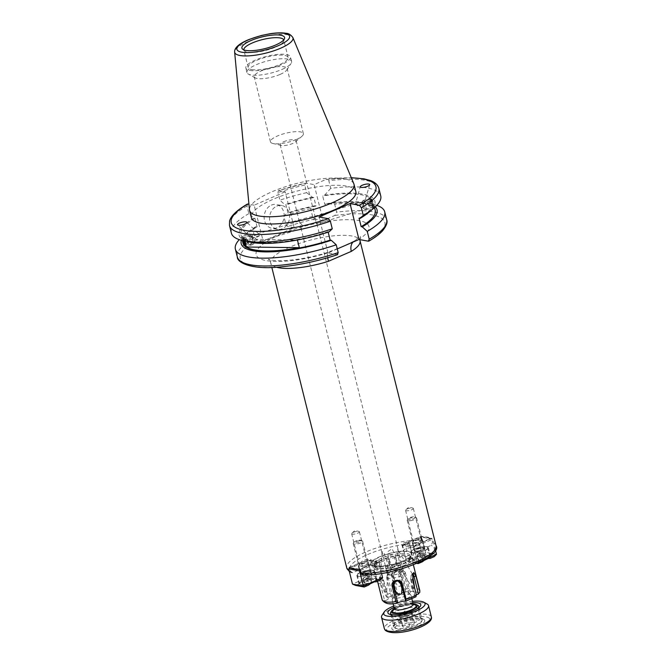 <?xml version="1.0" encoding="UTF-8"?>
<svg xmlns="http://www.w3.org/2000/svg" width="666" height="666" viewBox="0 0 666 666"><rect width="100%" height="100%" fill="white"/><g stroke="black" fill="none" stroke-linecap="round" stroke-linejoin="round"><path stroke-width="0.5" stroke-dasharray="3.33 2.5" d="M368.556 585.123A9.083 2.489 166 0 1 360.764 585.83A9.083 2.489 166 0 1 359.174 584.898A9.083 2.489 166 0 1 359.881 583.541C360.997 580.635 363.503 579.545 367.407 580.277A9.083 2.489 166 0 1 375.208 579.57A9.083 2.489 166 0 1 376.798 580.502A9.083 2.489 166 0 1 376.09 581.859M372.843 570.079A9.083 2.489 166 0 1 374.434 571.012A9.083 2.489 166 0 1 368.573 574.941A9.083 2.489 166 0 1 358.391 576.34A9.083 2.489 166 0 1 356.801 575.407A9.083 2.489 166 0 1 362.662 571.47A9.083 2.489 166 0 1 372.843 570.079M369.855 571.37A5.328 1.465 166 0 1 370.787 571.919A5.328 1.465 166 0 1 367.349 574.225A5.328 1.465 166 0 1 361.38 575.049A5.328 1.465 166 0 1 360.448 574.5A5.328 1.465 166 0 1 363.886 572.194A5.328 1.465 166 0 1 369.855 571.37M367.715 562.787A5.328 1.465 166 0 1 368.648 563.328A5.328 1.465 166 0 1 365.209 565.642A5.328 1.465 166 0 1 359.24 566.458A5.328 1.465 166 0 1 358.308 565.909A5.328 1.465 166 0 1 361.746 563.602A5.328 1.465 166 0 1 367.715 562.787M355.552 585.422L359.881 583.541M376.889 561.729L367.391 559.998L350.058 567.515L359.557 569.247L376.889 561.729L378.812 562.562L360.373 570.562M381.526 573.443L378.812 562.562L367.957 560.589L371.736 575.732L352.481 584.082M348.701 568.939L367.957 560.589L367.391 559.998M382.592 577.705L371.736 575.732L371.728 578.404L380.411 579.986M367.407 580.277L371.728 578.404M417.923 559.357L416.791 554.836L421.853 553.096A3.655 0.999 166 0 1 423.634 553.088A3.655 0.999 166 0 1 424.167 553.346A3.655 0.999 166 0 1 422.985 554.595A3.655 0.999 166 0 1 419.488 555.586L417.549 555.827L418.681 560.347L417.923 559.357L421.037 557.867L424.916 557.367L425.674 558.366L422.552 559.856L418.681 560.347M410.398 519.505A3.896 1.066 166 0 1 407.95 518.789A3.896 1.066 166 0 1 412.912 516.849A3.896 1.066 166 0 1 415.209 516.974A3.896 1.066 166 0 1 414.36 518.323A3.896 1.066 166 0 1 410.398 519.505M410.314 520.704A4.845 1.332 166 0 1 407.176 520.229A4.845 1.332 166 0 1 407.276 519.813A4.845 1.332 166 0 1 413.436 517.415A4.845 1.332 166 0 1 416.283 517.565A4.845 1.332 166 0 1 416.575 517.89A4.845 1.332 166 0 1 410.314 520.704M416.808 552.705A8.475 2.323 166 0 1 411.313 551.873A8.475 2.323 166 0 1 422.277 546.936A8.475 2.323 166 0 1 427.772 547.768A8.475 2.323 166 0 1 416.808 552.705M416.791 554.836L417.549 555.827M422.552 559.856L421.428 555.336L419.488 555.586A3.655 0.999 166 0 1 417.174 555.336A3.655 0.999 166 0 1 417.465 554.628A3.655 0.999 166 0 1 418.356 554.087A3.655 0.999 166 0 1 421.853 553.096L423.784 552.847L424.916 557.367M421.428 555.336L424.542 553.846L425.674 558.366M424.542 553.846L423.784 552.847M419.913 553.346L421.037 557.867M243.348 241.883L242.932 238.37L244.589 241A3.896 0.733 -107.1 0 0 242.99 238.47A3.896 0.733 -107.1 0 0 242.882 238.719A3.896 0.733 -107.1 0 0 243.048 240.676M243.207 237.421A4.845 0.907 -107.1 0 0 243.073 237.729A4.845 0.907 -107.1 0 0 243.839 242.274A4.845 0.907 -107.1 0 0 245.762 246.47A4.845 0.907 -107.1 0 0 246.129 246.636A4.845 0.907 -107.1 0 0 246.204 246.595A4.845 0.907 -107.1 0 0 245.513 241.542A4.845 0.907 -107.1 0 0 243.281 237.379A4.845 0.907 -107.1 0 0 243.207 237.421M250.091 235.298A4.845 0.907 -107.1 0 0 250.774 240.359A4.845 0.907 -107.1 0 0 253.013 244.522A4.845 0.907 -107.1 0 0 253.08 244.48A4.845 0.907 -107.1 0 0 253.147 244.38A4.845 0.907 -107.1 0 0 252.456 239.627A4.845 0.907 -107.1 0 0 250.349 235.298A4.845 0.907 -107.1 0 0 250.158 235.265A4.845 0.907 -107.1 0 0 250.091 235.298M252.356 236.497A3.03 0.566 -107.1 0 0 252.822 239.785A3.03 0.566 -107.1 0 0 254.221 242.233A3.03 0.566 -107.1 0 0 254.27 242.174A3.03 0.566 -107.1 0 0 253.829 239.194A3.03 0.566 -107.1 0 0 252.514 236.497A3.03 0.566 -107.1 0 0 252.356 236.497M243.373 240.751L243.331 239.519L244.272 240.934M244.131 240.509L247.544 239.46L246.745 238.47L246.803 240.126L244.206 240.925M246.745 238.47L243.331 239.519M247.544 239.46L248.41 242.108L244.996 243.157M248.41 242.108L248.468 243.764L245.055 244.813M246.803 240.126L248.468 243.764M247.669 242.774L245.013 243.59M371.745 581.759L370.621 577.239L365.567 578.97A3.655 0.999 166 0 1 363.245 578.721A3.655 0.999 166 0 1 363.536 578.021A3.655 0.999 166 0 1 364.427 577.48A3.655 0.999 166 0 1 367.923 576.49L369.863 576.24L371.745 581.759L368.631 583.25L364.752 583.741L363.994 582.742L367.116 581.252L370.987 580.76M358.982 540.243A3.896 1.066 166 0 1 361.28 540.367A3.896 1.066 166 0 1 360.439 541.716A3.896 1.066 166 0 1 356.468 542.89A3.896 1.066 166 0 1 354.029 542.174A3.896 1.066 166 0 1 358.982 540.243M359.507 540.8A4.845 1.332 166 0 1 362.362 540.958A4.845 1.332 166 0 1 362.645 541.275A4.845 1.332 166 0 1 356.385 544.097A4.845 1.332 166 0 1 353.246 543.623A4.845 1.332 166 0 1 353.355 543.206A4.845 1.332 166 0 1 359.507 540.8M368.356 570.329A8.475 2.323 166 0 1 373.842 571.162A8.475 2.323 166 0 1 362.878 576.09A8.475 2.323 166 0 1 357.392 575.258A8.475 2.323 166 0 1 368.356 570.329M370.621 577.239L369.863 576.24M367.116 581.252L365.984 576.731L367.923 576.49A3.655 0.999 166 0 1 369.713 576.481A3.655 0.999 166 0 1 370.238 576.739A3.655 0.999 166 0 1 369.064 577.98A3.655 0.999 166 0 1 365.567 578.97L363.628 579.22L364.752 583.741M365.984 576.731L362.87 578.221L363.994 582.742M362.87 578.221L363.628 579.22M367.499 578.729L368.631 583.25M424.425 619.871A16.958 4.654 -14 0 0 423.751 619.355A16.958 4.654 -14 0 0 407.176 620.063A16.958 4.654 -14 0 0 392.216 627.214A16.958 4.654 -14 0 0 392.174 629.27A16.958 4.654 -14 0 0 411.755 628.454A16.958 4.654 -14 0 0 424.425 619.871M394.788 624.875A13.32 3.655 166 0 1 394.53 624.408A13.32 3.655 166 0 1 394.813 623.259A13.32 3.655 166 0 1 406.576 617.64A13.32 3.655 166 0 1 419.597 617.082A13.32 3.655 166 0 1 420.129 617.49A13.32 3.655 166 0 1 420.379 617.956A13.32 3.655 166 0 1 409.257 624.492A13.32 3.655 166 0 1 394.788 624.875M394.031 607.392A16.958 4.654 166 0 1 412.837 602.705M417.873 608.449A13.32 3.655 -14 0 0 403.396 608.832A13.32 3.655 -14 0 0 392.274 615.367A13.32 3.655 -14 0 0 392.532 615.834A13.32 3.655 -14 0 0 393.065 616.241A13.32 3.655 -14 0 0 406.085 615.684A13.32 3.655 -14 0 0 417.848 610.064A13.32 3.655 -14 0 0 418.131 608.915A13.32 3.655 -14 0 0 417.873 608.449M382.051 615.242A24.226 6.643 166 0 1 403.43 605.019A24.226 6.643 166 0 1 427.106 604.012M412.495 601.356A21.312 5.844 -14 0 0 393.698 606.043M407.575 612.362A6.052 1.657 166 0 1 410.747 612.345A6.052 1.657 166 0 1 411.521 612.72A6.052 1.657 166 0 1 409.715 614.76A6.052 1.657 166 0 1 403.954 616.441A6.052 1.657 166 0 1 400.008 616.083A6.052 1.657 166 0 1 400.408 614.926A6.052 1.657 166 0 1 401.823 614.044A6.052 1.657 166 0 1 407.575 612.362L410.814 611.921L412.237 613.519L407.192 616L400.716 616.883L399.292 615.284L404.345 612.803L407.575 612.362M420.97 620.879A13.32 3.655 166 0 1 420.945 622.494A13.32 3.655 166 0 1 409.182 628.121A13.32 3.655 166 0 1 396.162 628.671A13.32 3.655 166 0 1 395.629 628.263A13.32 3.655 166 0 1 405.586 621.52A13.32 3.655 166 0 1 420.97 620.879M394.197 627.472A14.535 3.988 -14 0 0 394.78 627.913A14.535 3.988 -14 0 0 408.982 627.305A14.535 3.988 -14 0 0 421.811 621.178A14.535 3.988 -14 0 0 422.119 619.929A14.535 3.988 -14 0 0 421.844 619.413A14.535 3.988 -14 0 0 406.052 619.838A14.535 3.988 -14 0 0 393.922 626.956A14.535 3.988 -14 0 0 394.197 627.472M417.524 608.607A14.535 3.988 166 0 1 405.602 613.752A14.535 3.988 166 0 1 392.657 614.81M388.428 574.608A7.268 1.99 -14 0 0 396.819 574.25A7.268 1.99 -14 0 0 402.256 570.571A7.268 1.99 -14 0 0 401.964 570.354A7.268 1.99 -14 0 0 394.863 570.654A7.268 1.99 -14 0 0 388.445 573.726A7.268 1.99 -14 0 0 388.428 574.608M405.119 572.161A9.69 2.656 166 0 1 405.303 572.502A9.69 2.656 166 0 1 397.219 577.255A9.69 2.656 166 0 1 386.688 577.539A9.69 2.656 166 0 1 386.505 577.197A9.69 2.656 166 0 1 386.713 576.356A9.69 2.656 166 0 1 395.263 572.269A9.69 2.656 166 0 1 404.728 571.869A9.69 2.656 166 0 1 405.119 572.161M409.723 626.173L403.255 627.056L401.831 625.449L406.876 622.968L413.353 622.094L414.776 623.692L409.723 626.173L407.192 616M390.85 612.146A14.535 3.988 166 0 1 403.671 606.01A14.535 3.988 166 0 1 417.882 605.411M413.153 603.97A13.32 3.655 -14 0 0 394.347 608.666M412.237 613.519L414.776 623.692M410.814 611.921L413.353 622.094M404.345 612.803L406.876 622.968M399.292 615.284L401.831 625.449M400.716 616.883L403.255 627.056M415.159 540.825A3.996 1.099 166 0 1 419.072 539.826A3.996 1.099 166 0 1 421.278 540.268A3.996 1.099 166 0 1 419.638 541.641A3.996 1.099 166 0 1 415.734 542.632A3.996 1.099 166 0 1 413.519 542.199A3.996 1.099 166 0 1 415.159 540.825M407.217 508.957A3.996 1.099 166 0 1 412.745 508.008A3.996 1.099 166 0 1 413.336 508.399A3.996 1.099 166 0 1 411.696 509.773A3.996 1.099 166 0 1 407.783 510.764A3.996 1.099 166 0 1 405.577 510.331A3.996 1.099 166 0 1 405.919 509.706A3.996 1.099 166 0 1 407.217 508.957M361.238 564.21A3.996 1.099 166 0 1 365.143 563.22A3.996 1.099 166 0 1 367.357 563.652A3.996 1.099 166 0 1 365.717 565.026A3.996 1.099 166 0 1 361.805 566.025A3.996 1.099 166 0 1 359.598 565.584A3.996 1.099 166 0 1 361.238 564.21M353.288 532.342A3.996 1.099 166 0 1 358.816 531.393A3.996 1.099 166 0 1 359.407 531.784A3.996 1.099 166 0 1 357.767 533.158A3.996 1.099 166 0 1 353.862 534.157A3.996 1.099 166 0 1 351.656 533.716A3.996 1.099 166 0 1 351.989 533.1A3.996 1.099 166 0 1 353.288 532.342M410.048 545.82L411.571 551.923L410.031 546.07A4.845 1.332 166 0 1 410.048 545.82L405.494 544.996A4.845 1.332 166 0 1 401.889 544.588A4.845 1.332 166 0 1 408.566 541.716L420.787 536.421A46.021 12.621 166 0 1 431.635 538.394L419.422 543.697A4.845 1.332 166 0 1 419.43 543.722A4.845 1.332 166 0 1 417.44 545.387A4.845 1.332 166 0 1 412.704 546.595A4.845 1.332 166 0 1 410.031 546.07M420.787 536.421L421.745 540.268L420.338 543.381A43.598 11.955 -14 0 0 367.54 554.578A43.598 11.955 -14 0 0 352.73 572.702L362.978 568.256A4.845 1.332 166 0 1 362.97 568.231A4.845 1.332 166 0 1 365.734 566.258A4.845 1.332 166 0 1 371.02 565.326A22.169 6.077 -14 0 1 379.545 556.768A22.169 6.077 -14 0 1 403.871 551.082L407.009 551.098A22.169 6.077 -14 0 0 407.009 551.098L411.555 551.923A22.169 6.077 -14 0 1 411.571 551.923L412.895 552.73A4.845 1.332 166 0 0 418.964 551.49A4.845 1.332 166 0 0 420.954 549.825A4.845 1.332 166 0 0 420.945 549.8L431.185 545.354L432.592 542.241L431.635 538.394M349.242 567.457L361.455 562.154A4.845 1.332 166 0 1 361.447 562.129A4.845 1.332 166 0 1 365.825 559.665A4.845 1.332 166 0 1 370.845 559.781A4.845 1.332 166 0 1 370.829 560.031L375.383 560.855A4.845 1.332 166 0 1 378.987 561.263A4.845 1.332 166 0 1 376.998 562.928A4.845 1.332 166 0 1 372.311 564.135L373.826 570.238L363.586 574.675A43.598 11.955 -14 0 0 416.375 563.478A43.598 11.955 -14 0 0 431.185 545.354M412.895 552.73A22.169 6.077 -14 0 1 404.379 561.288A22.169 6.077 -14 0 1 380.053 566.974A4.845 1.332 166 0 1 380.511 567.365A4.845 1.332 166 0 1 378.521 569.039A4.845 1.332 166 0 1 373.826 570.238M337.262 248.909L329.062 252.472A12.113 2.631 -107.6 0 0 328.205 252.231L328.205 252.231A12.113 2.631 -107.6 0 0 327.714 257.75M258.067 233.758L257.784 234.507A4.845 1.332 -14 0 0 250.749 236.68C249.042 236.18 248.918 236.313 250.366 237.096L252.306 237.987A4.845 1.332 -14 0 0 259.349 235.822L258.525 233.783L246.795 222.186M259.349 235.822L252.306 237.987M242.932 238.37L249.35 236.397L237.629 224.917M257.784 234.507L250.749 236.68C249.042 236.18 248.918 236.313 250.366 237.096M300.274 223.726L299.217 221.037L302.306 225.433L301.573 228.671L300.915 227.905L300.274 223.726M380.736 195.879A76.965 21.104 -14 0 0 367.257 187.962A76.965 21.104 -14 0 0 330.719 188.353L328.821 180.744C328.196 179.379 327.214 178.971 325.865 179.52L351.29 177.689M368.34 212.737A69.997 19.197 -14 0 0 362.654 194.114A69.997 19.197 -14 0 0 324.65 195.138L322.702 195.987L324.808 204.462L326.765 203.613L334.707 204.337L336.655 212.163L334.832 215.459L323.093 220.554L314.136 184.615L325.865 179.52A74.542 20.446 -14 0 1 351.365 177.864M370.879 201.973L373.168 206.618L372.91 203.679L370.82 198.976L370.879 201.973M375.208 210.248A68.123 18.681 -14 0 0 363.278 203.238A68.123 18.681 -14 0 0 324.808 204.462M359.057 218.19A68.123 18.681 -14 0 0 373.093 201.773A68.123 18.681 -14 0 0 361.163 194.763A68.123 18.681 -14 0 0 322.702 195.987M376.814 205.353A76.965 21.104 -14 0 0 372.452 204.179A76.965 21.104 -14 0 0 371.245 203.946A76.965 21.104 -14 0 0 334.707 204.337M353.837 183.799A53.829 14.76 -14 0 0 344.605 178.838A53.829 14.76 -14 0 0 285.323 186.78A53.829 14.76 -14 0 0 249.459 209.823M355.835 191.617A53.829 14.76 -14 0 0 346.403 186.072A53.829 14.76 -14 0 0 286.097 194.347A53.829 14.76 -14 0 0 251.365 217.665M282.168 69.347A23.01 6.31 -14 0 0 291.117 63.412A23.01 6.31 -14 0 0 291.608 61.43A23.01 6.31 -14 0 0 287.579 59.058A23.01 6.31 -14 0 0 256.393 64.652A23.01 6.31 -14 0 0 246.953 72.561A23.01 6.31 -14 0 0 248.318 74.076A23.01 6.31 -14 0 0 250.99 74.933A23.01 6.31 -14 0 0 282.168 69.347M249.858 70.413A23.01 6.31 -14 0 0 275.641 66.875A23.01 6.31 -14 0 0 290.484 56.91A23.01 6.31 -14 0 0 286.455 54.537A23.01 6.31 -14 0 0 260.672 58.075A23.01 6.31 -14 0 0 245.829 68.04A23.01 6.31 -14 0 0 249.858 70.413M243.806 49.85A20.588 5.644 -14 0 0 243.839 50.058A20.588 5.644 -14 0 0 244.339 50.891A20.588 5.644 -14 0 0 247.444 52.173A20.588 5.644 -14 0 0 268.931 49.517A20.588 5.644 -14 0 0 283.749 41.059A20.588 5.644 -14 0 0 283.791 40.093A20.588 5.644 -14 0 0 283.733 39.902M251.79 69.58A20.588 5.644 -14 0 0 274.85 66.409A20.588 5.644 -14 0 0 288.137 57.492A20.588 5.644 -14 0 0 284.524 55.378A20.588 5.644 -14 0 0 261.463 58.541A20.588 5.644 -14 0 0 248.177 67.457A20.588 5.644 -14 0 0 251.79 69.58M296.42 139.469A16.958 4.654 -14 0 0 301.939 136.272A16.958 4.654 -14 0 0 303.371 133.641A16.958 4.654 -14 0 0 294.014 131.793A16.958 4.654 -14 0 0 277.422 136.006A16.958 4.654 -14 0 0 270.471 141.841A16.958 4.654 -14 0 0 272.977 143.49A16.958 4.654 -14 0 0 296.42 139.469M283.525 141.791A8.233 2.256 166 0 1 291.583 139.743A8.233 2.256 166 0 1 296.129 140.634A8.233 2.256 166 0 1 295.429 141.916A8.233 2.256 166 0 1 292.749 143.465A8.233 2.256 166 0 1 281.368 145.421A8.233 2.256 166 0 1 280.153 144.622A8.233 2.256 166 0 1 283.525 141.791M280.186 74.376A16.958 4.654 -14 0 0 286.78 70.005A16.958 4.654 -14 0 0 287.146 68.548A16.958 4.654 -14 0 0 277.78 66.7A16.958 4.654 -14 0 0 261.197 70.921A16.958 4.654 -14 0 0 254.237 76.748A16.958 4.654 -14 0 0 255.245 77.864A16.958 4.654 -14 0 0 280.186 74.376M356.343 204.445C355.594 203.446 355.336 203.421 355.569 204.387C355.336 203.421 355.594 203.446 356.343 204.445L357.126 205.694A4.845 1.332 -14 0 0 364.169 203.53L369.688 184.765M362.604 202.214A4.845 1.332 -14 0 0 355.569 204.387L362.604 202.214L364.402 200.957L364.893 201.823M276.773 206.119A12.113 9.957 -79.7 0 1 281.76 205.503A12.113 9.957 -79.7 0 1 289.618 216.184A12.113 9.957 -79.7 0 1 282.409 228.721A12.113 9.957 -79.7 0 1 277.422 229.337A12.113 9.957 -79.7 0 1 269.564 218.656A12.113 9.957 -79.7 0 1 276.773 206.119M271.345 205.128A12.113 9.957 -79.7 0 1 276.34 204.512A12.113 9.957 -79.7 0 1 284.191 215.193A12.113 9.957 -79.7 0 1 276.981 227.73A12.113 9.957 -79.7 0 1 271.994 228.346A12.113 9.957 -79.7 0 1 264.136 217.665A12.113 9.957 -79.7 0 1 271.345 205.128M405.561 591.691L401.24 574.358A4.845 1.332 166 0 1 400.516 574.8L401.473 577.855L402.081 583.999C401.207 586.063 399.717 586.729 397.627 585.997L394.838 581.143L393.806 576.348L394.722 572.027A4.196 4.029 179.4 0 0 393.082 576.24L397.702 593.681A4.845 1.332 -14 0 0 404.204 592.49A4.845 1.332 -14 0 0 405.286 591.932L405.969 588.777L402.197 573.659L401.24 574.358A4.196 4.029 179.4 0 0 397.793 571.32L394.722 572.027M400.516 574.8L397.793 571.32M392.64 567.898L396.628 564.385L395.221 555.153L392.008 548.734L387.645 551.739L388.586 558.433L392.64 567.898M387.404 597.91L383.083 580.577A4.845 1.332 166 0 1 383.733 580.719L381.676 577.971L380.269 578.92A4.196 1.623 82.9 0 0 380.311 583.441L384.632 600.765L385.156 600.665A4.845 1.332 -14 0 0 386.53 600.158A4.845 1.332 -14 0 0 388.511 598.493A4.845 1.332 -14 0 0 387.729 598.01L385.606 595.554L381.834 580.436L383.083 580.577A4.196 1.623 82.9 0 0 381.585 577.922A4.196 1.623 82.9 0 0 381.31 577.838M383.733 580.719L386.68 591.483L385.264 592.157L384.407 591.666C382.625 589.243 381.643 586.38 381.452 583.075A4.845 1.332 166 0 1 380.311 583.441L378.413 583.974L379.52 576.931L381.585 577.922A4.845 4.845 0 0 1 381.876 578.08L381.676 577.971M386.646 571.295L387.978 572.061L386.938 561.155L383.425 551.656L382.034 551.939L386.646 571.295M406.934 598.434A9.632 2.639 -14 0 0 410.656 594.73A9.632 2.639 -14 0 0 396.145 596.47A9.632 2.639 -14 0 0 392.216 599.325A9.632 2.639 -14 0 0 396.828 600.882A9.632 2.639 -14 0 0 406.934 598.434M396.362 594.347A8.233 2.256 166 0 1 408.766 592.865A8.233 2.256 166 0 1 408.966 593.198A8.233 2.256 166 0 1 405.586 596.028A8.233 2.256 166 0 1 397.535 598.076A8.233 2.256 166 0 1 392.982 597.186A8.233 2.256 166 0 1 393.007 596.794A8.233 2.256 166 0 1 396.362 594.347M393.806 576.348A4.845 1.332 166 0 1 393.082 576.24L392.116 575.982L395.879 591.1L397.402 593.572M382.234 561.571A19.381 5.311 -14 0 0 374.242 567.832A19.381 5.311 -14 0 0 374.284 568.24A19.381 5.311 -14 0 0 384.981 570.337A19.381 5.311 -14 0 0 403.937 565.526A19.381 5.311 -14 0 0 411.888 558.857A19.381 5.311 -14 0 0 411.738 558.483A19.381 5.311 -14 0 0 382.234 561.571M352.73 572.702L351.29 572.702L350.199 571.295L349.425 568.181M379.52 576.931L381.834 580.436M378.413 583.974L382.184 599.092L384.632 600.765M315.826 221.27L315.193 217.091L314.535 216.317L313.794 219.555L316.891 223.951L315.826 221.27M402.589 568.098L401.665 570.196L396.711 551.207L397.893 549.55L402.589 568.098M314.535 216.317L355.502 203.738L360.298 186.688M357.126 205.694L364.169 203.53M396.603 571.495L391.392 570.046L388.245 561.072L388.128 554.129L393.348 554.695L395.637 560.83L396.603 571.495M412.579 579.703L411.33 579.562A4.845 1.332 166 0 1 410.681 579.42L411.08 575.507L412.337 573.967A4.196 1.623 -97.1 0 1 412.812 574.175M410.681 579.42L412.687 588.844L414.435 586.247M416.35 594.838A4.845 1.332 -14 0 0 414.568 596.411A4.845 1.332 -14 0 0 415.351 596.894L411.33 579.562A4.196 1.623 -97.1 0 1 411.297 575.041M412.545 575.149L412.004 573.992L413.736 572.535M407.018 551.098A4.845 1.332 166 0 1 407.009 551.098L405.494 544.996M362.795 574.833L363.586 574.675M403.871 551.082A4.845 1.332 166 0 1 403.413 550.69A4.845 1.332 166 0 1 410.09 547.818L420.338 543.381M376.889 566.957A22.169 6.077 -14 0 0 376.906 566.957L372.361 566.133A22.169 6.077 -14 0 1 372.352 566.133L372.361 566.133M392.116 575.982C389.918 569.222 401.057 566.658 402.197 573.659M382.034 551.939L380.261 578.563L381.452 583.075M370.829 560.031L372.352 565.842M372.352 566.133L371.02 565.326M380.053 566.974L376.906 566.957L375.383 560.855M297.369 239.768A68.123 18.681 166 0 1 244.322 239.111L297.427 239.993M244.805 241.05L244.322 239.111M352.997 242.083A12.113 8.849 58.2 0 1 354.362 240.95A12.113 8.849 58.2 0 1 357.925 239.951A58.133 15.942 -14 0 0 358.783 220.529A58.133 15.942 -14 0 0 280.003 234.648A58.133 15.942 -14 0 0 266.342 260.622A58.133 15.942 -14 0 0 329.062 252.472L327.988 252.93L319.031 216.999M329.146 231.835L328.047 231.643L328.18 232.151M337.729 254.62L327.988 252.93M323.093 220.554L314.827 219.047L312.579 216.475L310.631 208.649L314.627 205.794L316 206.044L313.886 197.569L312.512 197.319L306.643 192.665L304.745 185.065L305.869 183.108L314.136 184.615M294.147 227.672L287.77 226.515L285.806 223.992L283.849 216.167L286.963 213.153L288.053 213.353L285.939 204.87L284.848 204.678L279.862 200.183L277.972 192.582L278.43 190.601L305.869 183.108A74.542 20.446 -14 0 0 278.813 190.576L285.19 191.741L294.147 227.672L263.145 241.125L254.179 205.186L285.19 191.741M330.719 188.353L324.65 195.138M254.179 205.186L248.934 204.229M247.802 204.021L246.961 206.027L248.859 213.628L253.846 218.123L254.936 218.323L257.051 226.798L255.952 226.598L252.839 229.62L254.795 237.446L256.76 239.96L263.145 241.125M310.631 208.649A76.965 21.104 -14 0 0 283.849 216.167M314.627 205.794A69.997 19.197 -14 0 0 286.963 213.153M316 206.044A68.123 18.681 -14 0 0 288.053 213.353M313.886 197.569A68.123 18.681 -14 0 0 285.939 204.87M312.512 197.319A69.997 19.197 -14 0 0 284.848 204.678M306.643 192.665A76.965 21.104 -14 0 0 279.862 200.183M252.839 229.62A76.965 21.104 -14 0 0 242.59 236.563A76.965 21.104 -14 0 0 239.294 239.635M255.952 226.598A69.997 19.197 -14 0 0 247.76 232.251A69.997 19.197 -14 0 0 241.383 240.268M375.266 206.893A69.997 19.197 -14 0 0 365.867 202.805A69.997 19.197 -14 0 0 326.765 203.613M257.051 226.798A68.123 18.681 -14 0 0 243.007 243.215M253.846 218.123A69.997 19.197 -14 0 0 250.241 242.183M254.936 218.323A68.123 18.681 -14 0 0 240.892 234.74A68.123 18.681 -14 0 0 328.047 231.643M248.859 213.628A76.965 21.104 -14 0 0 231.377 233.125M359.84 239.635L360.423 236.155L354.362 240.95L343.098 246.337L328.205 252.231C307.309 259.132 281.335 262.171 271.328 260.006L268.223 259.141C268.964 259.39 269.797 260.672 270.721 263.012A46.021 12.621 166 0 1 289.602 247.178A46.021 12.621 166 0 1 351.973 236.005A46.021 12.621 166 0 1 360.031 240.742M372.311 564.135L360.09 569.43M361.455 562.154L362.978 568.256M420.954 549.825L419.43 543.722L420.945 549.8M408.566 541.716L410.09 547.818M371.42 199.725A3.896 0.733 72.9 0 1 372.785 203.197A3.896 0.733 72.9 0 1 373.226 206.269A3.896 0.733 72.9 0 1 372.402 205.911A3.896 0.733 72.9 0 1 370.754 201.24A3.896 0.733 72.9 0 1 371.062 199.234A3.896 0.733 72.9 0 1 371.42 199.725M370.796 199.134A4.845 0.907 72.9 0 1 372.485 203.438A4.845 0.907 72.9 0 1 373.035 207.259A4.845 0.907 72.9 0 1 372.827 207.609A4.845 0.907 72.9 0 1 372.003 206.818A4.845 0.907 72.9 0 1 370.121 201.748A4.845 0.907 72.9 0 1 369.971 198.351A4.845 0.907 72.9 0 1 370.338 198.518A4.845 0.907 72.9 0 1 370.796 199.134M363.919 201.257A4.845 0.907 72.9 0 1 365.8 206.327A4.845 0.907 72.9 0 1 365.95 209.732A4.845 0.907 72.9 0 1 365.759 209.69A4.845 0.907 72.9 0 1 365.126 208.941A4.845 0.907 72.9 0 1 363.353 204.304A4.845 0.907 72.9 0 1 362.953 200.608A4.845 0.907 72.9 0 1 363.095 200.466A4.845 0.907 72.9 0 1 363.919 201.257M362.437 203.222A3.03 0.566 72.9 0 1 363.678 206.66A3.03 0.566 72.9 0 1 363.586 208.5A3.03 0.566 72.9 0 1 363.195 208.025A3.03 0.566 72.9 0 1 362.088 205.128A3.03 0.566 72.9 0 1 361.838 202.814A3.03 0.566 72.9 0 1 362.437 203.222M372.519 203.013L372.868 205.228L372.261 205.036L370.962 200.416L372.519 203.013L369.106 204.062L368.148 201.656L371.561 200.608M370.962 200.416L367.549 201.465L368.148 201.656M367.549 201.465L367.898 203.679L371.312 202.631M367.898 203.679L368.847 206.094L372.261 205.036M369.106 204.062L369.455 206.277L368.847 206.094M369.455 206.277L372.868 205.228M422.485 561.738A9.083 2.489 166 0 1 414.685 562.445A9.083 2.489 166 0 1 413.095 561.513A9.083 2.489 166 0 1 413.802 560.156C414.918 557.251 417.432 556.16 421.337 556.893A9.083 2.489 166 0 1 429.129 556.177A9.083 2.489 166 0 1 430.719 557.117A9.083 2.489 166 0 1 430.02 558.466M412.321 552.955A9.083 2.489 166 0 1 410.731 552.014A9.083 2.489 166 0 1 416.591 548.085A9.083 2.489 166 0 1 426.764 546.686A9.083 2.489 166 0 1 428.355 547.618A9.083 2.489 166 0 1 422.494 551.556A9.083 2.489 166 0 1 412.321 552.955M415.309 551.656A5.328 1.465 166 0 1 414.369 551.107A5.328 1.465 166 0 1 417.807 548.801A5.328 1.465 166 0 1 423.776 547.985A5.328 1.465 166 0 1 424.717 548.534A5.328 1.465 166 0 1 421.278 550.84A5.328 1.465 166 0 1 415.309 551.656M413.161 543.073A5.328 1.465 166 0 1 412.229 542.524A5.328 1.465 166 0 1 415.667 540.209A5.328 1.465 166 0 1 421.636 539.393A5.328 1.465 166 0 1 422.569 539.943A5.328 1.465 166 0 1 419.13 542.249A5.328 1.465 166 0 1 413.161 543.073M421.337 556.893L425.657 555.011L434.34 556.593M403.987 544.122L413.486 545.854L430.819 538.336L421.32 536.605L403.987 544.122L402.63 545.546L421.886 537.196L432.742 539.177L413.478 547.527L402.63 545.546L406.402 560.689L417.257 562.67L413.486 545.854M436.513 554.312L425.666 552.339L421.32 536.605M425.657 555.011L425.666 552.339L406.402 560.689L409.482 562.029L413.802 560.156M435.464 550.116L432.742 539.177L430.819 538.336M417.632 563.061L417.257 562.67L425.391 559.14M416.908 563.386L409.482 562.029M424.309 555.069A8.475 2.323 -14 0 0 413.345 560.006A8.475 2.323 -14 0 0 418.839 560.839A8.475 2.323 -14 0 0 429.795 555.902A8.475 2.323 -14 0 0 424.309 555.069M419.372 561.413A7.509 2.056 166 0 1 414.91 559.74A7.509 2.056 166 0 1 424.217 556.31A7.509 2.056 166 0 1 428.688 557.983A7.509 2.056 166 0 1 419.372 561.413M421.262 548.01A5.328 1.465 166 0 1 424.433 549.2A5.328 1.465 166 0 1 417.823 551.631A5.328 1.465 166 0 1 414.652 550.441A5.328 1.465 166 0 1 421.262 548.01M417.865 551.015A4.845 1.332 -14 0 0 424.134 548.193A4.845 1.332 -14 0 0 420.995 547.718A4.845 1.332 -14 0 0 414.727 550.541A4.845 1.332 -14 0 0 417.865 551.015M364.91 584.232A8.475 2.323 -14 0 0 375.874 579.295A8.475 2.323 -14 0 0 370.379 578.463A8.475 2.323 -14 0 0 359.424 583.399A8.475 2.323 -14 0 0 364.91 584.232M370.296 579.695A7.509 2.056 166 0 1 374.758 581.368A7.509 2.056 166 0 1 365.451 584.806A7.509 2.056 166 0 1 360.98 583.125A7.509 2.056 166 0 1 370.296 579.695M363.894 575.024A5.328 1.465 166 0 1 360.731 573.834A5.328 1.465 166 0 1 367.332 571.395A5.328 1.465 166 0 1 370.504 572.585A5.328 1.465 166 0 1 363.894 575.024M367.066 571.112A4.845 1.332 -14 0 0 360.805 573.925A4.845 1.332 -14 0 0 363.944 574.408A4.845 1.332 -14 0 0 370.204 571.586A4.845 1.332 -14 0 0 367.066 571.112M429.495 618.389A22.286 6.111 166 0 1 412.837 629.678A22.286 6.111 166 0 1 387.113 630.752A22.286 6.111 166 0 1 403.762 619.472A22.286 6.111 166 0 1 429.495 618.389M431.352 616.907A24.226 6.643 -14 0 0 430.885 616.05A24.226 6.643 -14 0 0 404.57 616.749A24.226 6.643 -14 0 0 384.349 628.621M413.195 604.145A9.69 2.656 -14 0 0 413.012 603.804A9.69 2.656 -14 0 0 402.48 604.087A9.69 2.656 -14 0 0 394.397 608.832M394.439 609.19A12.113 3.322 166 0 1 413.32 604.478M276.465 267.216A46.021 12.621 166 0 1 270.721 263.012L271.836 267.457M378.846 188.278A76.965 21.104 -14 0 0 365.359 180.353A76.965 21.104 -14 0 0 328.821 180.744M386.68 219.697A76.965 21.104 -14 0 0 373.193 211.771A76.965 21.104 -14 0 0 336.655 212.163M368.356 241.192A74.542 20.446 -14 0 0 371.828 214.868A74.542 20.446 -14 0 0 334.832 215.459M292.865 37.546A30.037 8.233 -14 0 0 287.712 34.774A30.037 8.233 -14 0 0 254.637 39.202A30.037 8.233 -14 0 0 234.632 52.065M397.702 593.681A16.958 4.654 -14 0 0 392.041 595.72A16.958 4.654 -14 0 0 387.729 598.01M395.879 591.1A19.381 5.311 -14 0 0 390.126 593.215A19.381 5.311 -14 0 0 385.606 595.554M382.101 560.098A18.939 5.195 -14 0 0 374.284 566.217A18.939 5.195 -14 0 0 384.157 568.731A18.939 5.195 -14 0 0 403.321 563.969A18.939 5.195 -14 0 0 410.939 557.076A18.939 5.195 -14 0 0 382.101 560.098M403.205 563.611A18.889 5.178 -14 0 0 410.955 557.109A18.889 5.178 -14 0 0 400.524 555.061A18.889 5.178 -14 0 0 382.043 559.756A18.889 5.178 -14 0 0 374.292 566.25A18.889 5.178 -14 0 0 384.723 568.306A18.889 5.178 -14 0 0 403.205 563.611M381.66 558.233A18.889 5.178 -14 0 0 373.909 564.726A18.889 5.178 -14 0 0 384.34 566.783A18.889 5.178 -14 0 0 402.822 562.087A18.889 5.178 -14 0 0 410.572 555.586A18.889 5.178 -14 0 0 400.141 553.538A18.889 5.178 -14 0 0 381.66 558.233M403.413 560.914A20.546 5.636 -14 0 0 408.25 551.731A20.546 5.636 -14 0 0 380.394 556.718A20.546 5.636 -14 0 0 375.566 565.9A20.546 5.636 -14 0 0 403.413 560.914M421.745 540.268A46.021 12.621 -14 0 0 365.617 552.072A46.021 12.621 -14 0 0 346.745 567.898M349.15 570.754A46.021 12.621 -14 0 0 350.199 571.295M382.184 599.092A19.381 5.311 -14 0 0 382.176 599.875M419.78 590.501A19.381 5.311 -14 0 0 405.969 588.777M417.923 594.238A16.958 4.654 -14 0 0 405.286 591.932M405.378 601.223A16.958 4.654 -14 0 0 415.351 596.894M436.055 545.637A46.021 12.621 -14 0 0 432.592 542.241M385.156 600.665A16.958 4.654 -14 0 0 397.793 602.963M314.827 219.047A74.542 20.446 -14 0 0 287.77 226.515M312.579 216.475A76.965 21.104 -14 0 0 285.806 223.992M304.745 185.065A76.965 21.104 -14 0 0 277.972 192.582M254.795 237.446A76.965 21.104 -14 0 0 237.321 256.934M256.76 239.96A74.542 20.446 -14 0 0 253.288 266.283A74.542 20.446 -14 0 0 337.354 254.637M246.961 206.027A76.965 21.104 -14 0 0 229.487 225.516M374.434 571.012L376.798 580.502M368.648 563.328L370.787 571.919M358.308 565.909L360.448 574.5M356.801 575.407L359.174 584.898M417.465 554.628L420.179 552.372L423.634 553.088M411.313 551.873L413.345 560.006C414.244 561.538 416.225 562.029 419.272 561.471L424.367 560.297M407.176 520.229L414.735 550.557C413.594 550.516 415.75 549.675 421.212 548.035L424.142 548.218L416.575 517.89M407.95 518.789L407.276 519.813M427.772 547.768L429.828 556.493L428.288 558.474M415.209 516.974L416.283 517.565M245.046 245.754L245.762 246.47M242.882 238.719L243.073 237.729M253.013 244.522L246.129 246.636M252.514 236.497L250.349 235.298M254.27 242.174L253.147 244.38M250.158 235.265L243.281 237.379M369.713 576.481L366.25 575.757L363.536 578.021M373.842 571.162L375.907 579.886L374.359 581.859M370.438 583.682L365.343 584.856C360.656 584.923 358.683 584.432 359.424 583.399L357.392 575.258M362.645 541.275L370.204 571.586L367.282 571.428C361.821 573.06 359.665 573.901 360.805 573.95L353.246 543.623M361.28 540.367L362.362 540.958M354.029 542.174L353.355 543.206M394.813 623.259L392.216 627.214M419.597 617.082L423.751 619.355M394.53 624.408L392.274 615.367M420.379 617.956L418.131 608.915M417.848 610.064L420.446 606.11M393.065 616.241L388.911 613.969M410.747 612.345L404.92 611.005L400.408 614.926M413.669 604.886C416.716 602.913 394.33 606.884 394.322 609.715M420.945 622.494L421.811 621.178M396.162 628.671L394.78 627.913M405.303 572.502L411.896 598.942M419.039 607.558L422.119 619.929M390.834 614.593L393.922 626.956M386.505 577.197L393.098 603.629M388.445 573.726L386.713 576.356M401.964 570.354L404.728 571.869M413.336 508.399L421.278 540.268M405.919 509.706L408.899 507.126L412.745 508.008M359.407 531.784L367.357 563.652M351.989 533.1L354.97 530.511L358.816 531.393M299.217 221.037L258.2 233.666M374.533 207.551L373.093 201.773M291.608 61.43L290.484 56.91M288.137 57.492L283.791 40.093M283.749 41.059L284.54 38.528M295.429 141.916L301.939 136.272M303.371 133.641L287.146 68.548M286.78 70.005L291.117 63.412M281.76 205.503L276.34 204.512M401.473 577.855L395.221 555.153M386.68 591.483L387.978 572.061M408.766 592.865L410.656 594.73M411.738 558.483L410.481 555.935C410.489 555.952 410.148 557.625 403.055 560.897C394.655 564.302 386.646 566.008 379.012 566.008L373.909 564.726L374.242 567.832M377.53 581.235L374.284 568.24M296.129 140.634L315.193 217.091M316.891 223.918L398.901 552.813M401.132 561.763L408.966 593.198M370.82 198.976L364.402 200.957M394.513 588.594L388.245 561.072M412.687 588.844L401.665 570.196M412.346 573.992L397.893 549.55M412.662 588.761L414.568 596.411M401.939 588.486L395.637 560.83M373.168 206.618L316.891 223.951M280.153 144.622L299.209 221.07M300.915 227.905L382.917 556.793M385.148 565.75L392.982 597.186M413.378 564.843L411.888 558.857M386.605 590.842L388.511 598.493M351.29 572.702L349.359 571.586M393.007 596.794L392.216 599.325M394.838 581.143L388.586 558.433M277.422 229.337L271.994 228.346M255.245 77.864L248.318 74.076M270.471 141.841L254.237 76.748M281.368 145.421L272.977 143.49M244.339 50.891L242.449 49.026M248.177 67.457L243.839 50.058M246.953 72.561L245.829 68.04M247.76 232.251L242.59 236.563M365.867 202.805L372.452 204.179M301.573 228.671L245.288 246.012M242.332 240.509L240.892 234.74M378.987 561.263L380.511 567.365M361.447 562.129L362.97 568.231M370.845 559.781L372.361 565.842M401.889 544.588L403.413 550.69M351.656 533.716L359.598 565.584M405.577 510.331L413.519 542.199M373.226 206.269L373.035 207.259M365.95 209.732L372.827 207.609M363.586 208.5L365.759 209.69M361.838 202.814L362.953 200.608M363.095 200.466L369.971 198.351M371.062 199.234L370.338 198.518M410.731 552.014L413.095 561.513M412.229 542.524L414.369 551.107M422.569 539.943L424.717 548.534M428.355 547.618L430.719 557.117"/><path stroke-width="1" d="M352.481 584.082L363.328 586.055L382.592 577.705L380.411 579.986L376.09 581.859C374.159 581.485 371.645 582.575 368.556 585.123L364.235 587.004L355.552 585.422L352.481 584.082L348.701 568.939L349.866 567.715M364.235 587.004L363.328 586.055L359.557 570.912L348.701 568.939M382.592 577.705L381.526 573.443M360.373 570.562L359.557 570.912L359.557 569.405M243.048 240.676A3.896 0.733 -107.1 0 0 245.046 245.754A3.896 0.733 -107.1 0 0 245.396 245.862A3.896 0.733 -107.1 0 0 244.572 241L245.288 246.012L243.348 241.883M244.206 240.925L243.39 241.175L245.055 244.813L244.272 240.934M243.39 241.175L243.373 240.751M245.013 243.59L244.255 243.823M412.837 602.705A16.958 4.654 166 0 1 420.479 604.054A16.958 4.654 166 0 1 420.446 606.11A16.958 4.654 166 0 1 405.486 613.261A16.958 4.654 166 0 1 388.911 613.969A16.958 4.654 166 0 1 388.236 613.453A16.958 4.654 166 0 1 394.031 607.392M393.698 606.043A21.312 5.844 -14 0 0 384.132 612.079A21.312 5.844 -14 0 0 384.082 614.66A21.312 5.844 -14 0 0 408.699 613.636A21.312 5.844 -14 0 0 424.625 602.838A21.312 5.844 -14 0 0 423.776 602.189A21.312 5.844 -14 0 0 412.495 601.356M423.776 602.189L427.106 604.012A24.226 6.643 166 0 1 428.072 604.745A24.226 6.643 166 0 1 428.538 605.602A24.226 6.643 166 0 1 408.308 617.474A24.226 6.643 166 0 1 382.001 618.181A24.226 6.643 166 0 1 381.535 617.324A24.226 6.643 166 0 1 382.051 615.242L384.132 612.079M394.347 608.666A13.32 3.655 -14 0 0 391.716 610.83A13.32 3.655 -14 0 0 391.691 612.445A13.32 3.655 -14 0 0 407.068 611.804A13.32 3.655 -14 0 0 417.024 605.061A13.32 3.655 -14 0 0 416.491 604.653A13.32 3.655 -14 0 0 413.153 603.97M416.491 604.653L417.882 605.411A14.535 3.988 166 0 1 418.464 605.852A14.535 3.988 166 0 1 418.739 606.368A14.535 3.988 166 0 1 417.524 608.607M392.657 614.81A14.535 3.988 166 0 1 390.817 613.91A14.535 3.988 166 0 1 390.534 613.394A14.535 3.988 166 0 1 390.85 612.146L391.716 610.83M327.714 257.75A12.113 2.631 -107.6 0 0 328.438 261.288A46.021 12.621 166 0 1 278.788 267.749A46.021 12.621 166 0 1 276.465 267.216M248.934 204.229L247.802 204.021A74.542 20.446 -14 0 0 244.33 230.344A74.542 20.446 -14 0 0 328.396 218.706L319.031 216.999L350.033 203.546L358.991 239.485L368.356 241.192L369.197 239.186L367.249 231.36L362.262 226.865L361.172 226.665L359.057 218.19L360.148 218.39L363.261 215.368L361.372 207.767L359.399 205.253A74.542 20.446 -14 0 0 362.87 178.929A74.542 20.446 -14 0 0 351.365 177.864M363.261 215.368A76.965 21.104 -14 0 0 373.518 208.433A76.965 21.104 -14 0 0 380.736 195.879L378.846 188.278C377.697 184.607 374.758 181.984 370.038 180.411L363.869 178.813L351.29 177.689M360.148 218.39A69.997 19.197 -14 0 0 368.34 212.737L373.518 208.433M361.172 226.665A68.123 18.681 -14 0 0 375.208 210.248L374.533 207.551M241.383 240.268A69.997 19.197 -14 0 0 253.455 250.874A69.997 19.197 -14 0 0 331.26 240.309L336.238 244.805L338.195 252.63L337.354 254.637M239.294 239.635A76.965 21.104 -14 0 0 235.364 249.109A76.965 21.104 -14 0 0 248.851 257.026A76.965 21.104 -14 0 0 336.238 244.805M367.249 231.36A76.965 21.104 -14 0 0 384.723 211.863A76.965 21.104 -14 0 0 376.814 205.353M368.356 241.192L368.856 241.117C374.866 237.654 379.454 234.207 382.6 230.777C386.447 225.924 387.812 222.236 386.68 219.697L384.723 211.863M234.632 52.065L249.459 209.823A53.829 14.76 -14 0 0 249.567 210.431A53.829 14.76 -14 0 0 258.991 215.975A53.829 14.76 -14 0 0 319.305 207.692A53.829 14.76 -14 0 0 354.029 184.382A53.829 14.76 -14 0 0 353.837 183.799L292.865 37.546C290.767 34.707 288.495 33.292 286.047 33.3C281.826 32.584 276.482 32.734 270.005 33.733L261.263 35.514L249.134 39.427C239.161 43.556 234.324 47.769 234.632 52.065A30.037 8.233 -14 0 0 239.951 55.494A30.037 8.233 -14 0 0 274.167 50.683A30.037 8.233 -14 0 0 292.865 37.546M249.567 210.431L251.365 217.665A53.829 14.76 -14 0 0 260.797 223.202A53.829 14.76 -14 0 0 321.112 214.927A53.829 14.76 -14 0 0 355.835 191.617L354.029 184.382M283.733 39.902A20.588 5.644 -14 0 0 280.186 37.97A20.588 5.644 -14 0 0 257.459 41.026A20.588 5.644 -14 0 0 243.806 49.85M245.771 50.4A21.986 6.027 -14 0 0 268.714 47.552A21.986 6.027 -14 0 0 284.54 38.528A21.986 6.027 -14 0 0 280.736 35.231A21.986 6.027 -14 0 0 254.462 39.177A21.986 6.027 -14 0 0 242.449 49.026A21.986 6.027 -14 0 0 245.771 50.4M361.139 187.396A4.845 1.332 -14 0 0 366.217 186.763A4.845 1.332 -14 0 0 369.688 184.765A4.845 1.332 -14 0 0 368.847 184.057A4.845 1.332 -14 0 0 363.769 184.69A4.845 1.332 -14 0 0 360.298 186.688A4.845 1.332 -14 0 0 361.139 187.396M246.062 221.878A4.845 1.332 -14 0 0 240.276 222.752A4.845 1.332 -14 0 0 237.629 224.917A4.845 1.332 -14 0 0 238.361 225.225A4.845 1.332 -14 0 0 244.147 224.35A4.845 1.332 -14 0 0 246.795 222.186A4.845 1.332 -14 0 0 246.062 221.878M349.425 568.181L349.242 567.457A46.021 12.621 -14 0 0 360.09 569.43L361.047 573.276A46.021 12.621 -14 0 0 417.174 561.463A46.021 12.621 -14 0 0 436.055 545.637L360.031 240.742A46.021 12.621 166 0 1 351.29 251.382L328.438 261.288M392.216 586.488L393.173 585.78A4.845 1.332 166 0 1 393.897 585.339L394.463 581.918L397.885 580.86A4.196 4.029 -0.6 0 1 401.332 583.899L402.297 584.165C401.165 577.588 390.035 580.153 392.216 586.488L395.987 601.606L397.386 603.13C389.735 604.845 384.657 603.762 382.176 599.875A19.381 5.311 -14 0 0 395.987 601.606M402.297 584.165L406.069 599.283L405.378 601.223A4.845 1.332 -14 0 0 398.876 602.405A4.845 1.332 -14 0 0 397.793 602.963L393.173 585.78A4.196 4.029 -0.6 0 1 394.813 581.568M393.897 585.339L394.547 588.727L396.761 593.914C398.393 594.871 400.008 594.738 401.623 593.523L401.939 588.486L400.607 583.791L397.885 580.86M412.812 574.175A4.196 1.623 -97.1 0 1 414.102 576.706L416 576.165L419.771 591.291L419.763 592.399L417.923 594.238A4.845 1.332 -14 0 0 416.558 594.746A4.845 1.332 -14 0 0 416.35 594.838L415.942 596.769L405.652 601.232L401.332 583.899A4.845 1.332 166 0 0 400.607 583.791M413.986 587.362L414.435 586.247L412.545 575.149M416 576.165L413.736 572.535L412.579 579.703L416.342 594.83A19.381 5.311 -14 0 1 411.829 597.169A19.381 5.311 -14 0 1 406.069 599.283M361.047 573.276L363.586 574.675M246.295 247.019L299.342 247.677A68.123 18.681 166 0 1 246.295 247.019L244.805 241.05M297.427 239.993L299.342 247.677M358.991 239.485L337.262 248.909M328.396 218.706L330.361 221.22L332.259 228.821L329.146 231.835A69.997 19.197 -14 0 1 250.241 242.183L243.648 240.809A76.965 21.104 -14 0 0 332.259 228.821M328.18 232.151L330.161 240.118L331.26 240.309M350.033 203.546L359.399 205.253M247.802 204.021L247.311 204.096C234.382 211.755 230.453 217.291 229.57 221.129L229.487 225.516A76.965 21.104 -14 0 0 330.361 221.22M362.262 226.865A69.997 19.197 -14 0 0 375.266 206.893M242.332 240.509L243.007 243.215A68.123 18.681 -14 0 0 330.161 240.118M229.487 225.516L231.377 233.125A76.965 21.104 -14 0 0 243.648 240.809M351.29 251.382A12.113 8.849 58.2 0 1 352.997 242.083M425.391 559.14L436.513 554.312L434.34 556.593L430.02 558.466C428.08 558.1 425.574 559.19 422.485 561.738L418.165 563.611L416.908 563.386M436.513 554.312L435.464 550.116M418.165 563.611L417.632 563.061M384.815 629.478A24.226 6.643 -14 0 0 411.13 628.779A24.226 6.643 -14 0 0 431.352 616.907C434.182 625.898 394.63 637.92 385.214 630.227L384.349 628.621A24.226 6.643 -14 0 0 384.815 629.478M394.622 609.398L394.397 608.832A9.69 2.656 -14 0 0 394.58 609.182A9.69 2.656 -14 0 0 405.103 608.899A9.69 2.656 -14 0 0 413.195 604.145L413.619 604.87M413.32 604.478A12.113 3.322 166 0 1 415.875 605.394A12.113 3.322 166 0 1 406.826 611.521A12.113 3.322 166 0 1 392.84 612.112A12.113 3.322 166 0 1 394.439 609.19M361.372 207.767A76.965 21.104 -14 0 0 378.846 188.278M369.197 239.186A76.965 21.104 -14 0 0 386.68 219.697M284.848 33.45A27.156 7.451 -14 0 0 248.043 40.043A27.156 7.451 -14 0 0 241.658 52.181A27.156 7.451 -14 0 0 278.463 45.588A27.156 7.451 -14 0 0 284.848 33.45M349.359 571.586L346.745 567.898A46.021 12.621 -14 0 0 349.15 570.754M412.962 577.072A4.845 1.332 166 0 1 414.102 576.706L418.423 594.03M419.771 591.291A19.381 5.311 -14 0 0 419.78 590.501L419.763 592.399M337.729 254.62C317.441 261.322 297.685 265.468 278.463 267.074C251.989 269.763 236.938 262.745 237.321 256.934A76.965 21.104 -14 0 0 338.195 252.63M428.288 558.474L424.367 560.297M374.359 581.859L370.438 583.682M428.538 605.602L431.352 616.907M381.535 617.324L384.349 628.621M411.896 598.942L413.195 604.145M418.739 606.368L419.039 607.558M390.534 613.394L390.834 614.593M393.098 603.629L394.397 608.832M346.745 567.898L271.836 267.457M382.176 599.875L377.53 581.235M436.055 545.637C443.231 556.127 391.65 576.565 362.795 574.833M419.78 590.501L413.378 564.843M237.321 256.934L235.364 249.109M360.031 240.742L359.84 239.635"/></g></svg>
